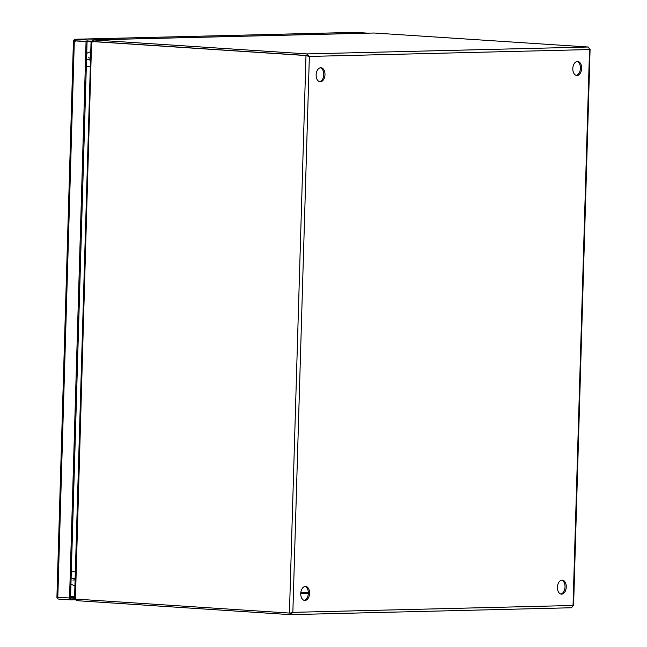 <?xml version="1.0" encoding="UTF-8"?>
<svg xmlns="http://www.w3.org/2000/svg" width="647" height="647" viewBox="0 0 647 647"><rect width="100%" height="100%" fill="white"/><g stroke="black" fill="none" stroke-linecap="round" stroke-linejoin="round"><path stroke-width="0.97" d="M70.523 598.273L87.07 41.61L75.335 40.842L75.189 41.594L75.335 40.842L91.656 41.497M56.92 597.407L74.551 598.176M367.771 33.167L356.036 32.35A2.418 1.876 -91.4 0 0 355.907 32.35A2.418 1.876 -91.4 0 0 355.777 32.358M69.536 598.297L86.059 41.634L87.07 41.61L87.119 40.009L367.771 33.118M73.944 41.505L73.782 40.227A2.418 1.876 88.6 0 1 75.246 39.241A2.418 1.876 88.6 0 1 75.384 39.241L87.119 40.009M73.782 40.227L75.335 40.834L73.443 40.745L56.912 597.424M86.059 41.634L73.434 40.761M70.547 598.273L70.499 599.874L58.764 599.106A2.418 1.876 88.6 0 1 57.235 597.917L57.745 597.529M75.295 599.753L70.499 599.874M57.243 597.488L57.235 597.917M581.661 68.356A7.02 4.416 93.7 0 0 577.69 61.457A7.02 4.416 93.7 0 0 572.805 68.574A7.02 4.416 93.7 0 0 576.776 75.464A7.02 4.416 93.7 0 0 581.661 68.356M576.162 75.359A7.02 4.416 93.7 0 0 580.416 68.275A7.02 4.416 93.7 0 0 577.067 61.489M324.988 74.656A7.02 4.416 93.7 0 0 321.017 67.757A7.02 4.416 93.7 0 0 316.132 74.874A7.02 4.416 93.7 0 0 320.103 81.765A7.02 4.416 93.7 0 0 324.988 74.656M319.489 81.659A7.02 4.416 93.7 0 0 323.743 74.575A7.02 4.416 93.7 0 0 320.394 67.789M566.262 587.031A7.02 4.416 93.7 0 0 562.3 580.141A7.02 4.416 93.7 0 0 557.415 587.25A7.02 4.416 93.7 0 0 561.378 594.148A7.02 4.416 93.7 0 0 566.262 587.031M560.763 594.035A7.02 4.416 93.7 0 0 565.025 586.95A7.02 4.416 93.7 0 0 561.669 580.165M309.589 593.331A7.02 4.416 93.7 0 0 305.627 586.441A7.02 4.416 93.7 0 0 300.742 593.55A7.02 4.416 93.7 0 0 304.705 600.448A7.02 4.416 93.7 0 0 309.589 593.331M304.09 600.335A7.02 4.416 93.7 0 0 308.352 593.25A7.02 4.416 93.7 0 0 304.996 586.465M290.713 614.642L571.713 607.751L290.56 614.65L290.519 613.049M571.608 607.743L573.04 605.471L572.668 606.118L573.04 605.471L292.856 612.345L290.406 614.65L77.114 600.699L77.163 599.187M589.215 48.59L588.252 47.013L307.042 53.911L309.355 56.435L305.982 55.545L306.993 55.513L307.042 53.911L93.079 39.912L93.031 41.513L307.002 55.513L308.118 56.354L307.002 55.513L93.71 41.562A5.281 4.092 -91.4 0 0 93.427 41.562A5.281 4.092 -91.4 0 0 93.136 41.578M573.574 605.77L590.088 49.156L589.538 49.56L573.04 605.471M290.414 613.049L292.856 612.345L309.355 56.435L589.538 49.56M76.475 599.138L76.435 600.642L77.114 600.699M290.584 613.049L291.619 612.264M91.728 42.184L93.079 39.912L374.168 33.013L588.252 47.013M91.963 41.626A5.281 4.092 88.6 0 1 92.416 41.586A5.281 4.092 88.6 0 1 92.699 41.586L305.982 55.545L289.435 613.073L76.152 599.122A5.281 4.092 88.6 0 1 75.416 598.985L91.583 42.419M76.435 600.642L75.117 598.912M374.168 33.013L93.079 39.912M91.057 41.909L74.542 598.491L75.416 598.985M92.974 42.265L93.031 41.513L92.974 42.265M72.941 580.149L75.092 579.72M90.572 58.359L88.445 57.72M87.41 59.306L90.515 60.244M75.149 577.989L72.003 578.612M72.707 578.572L75.141 578.094M88.113 59.257L90.523 59.993M74.931 585.325A7.02 5.451 88.6 0 1 74.753 585.317A14.04 8.832 -86.3 0 1 74.251 585.309A14.04 8.832 -86.3 0 1 70.968 584.039M86.714 53.475A14.04 8.832 -86.3 0 1 90.58 52.011L90.758 52.003M74.607 596.251L70.604 596.348M74.583 597.124L70.58 597.221M57.801 597.529L74.324 40.866M75.384 39.241L356.036 32.35M92.699 41.586L93.71 41.562L93.758 39.96M308.344 593.356L300.742 593.542M300.798 592.676L308.344 592.49M71.332 571.738L75.335 571.778M90.329 66.504L86.334 66.463M355.907 32.35L75.246 39.241M307.988 56.079L307.551 55.925M92.416 41.586L93.427 41.562M74.251 585.309L75.133 585.325"/></g></svg>
